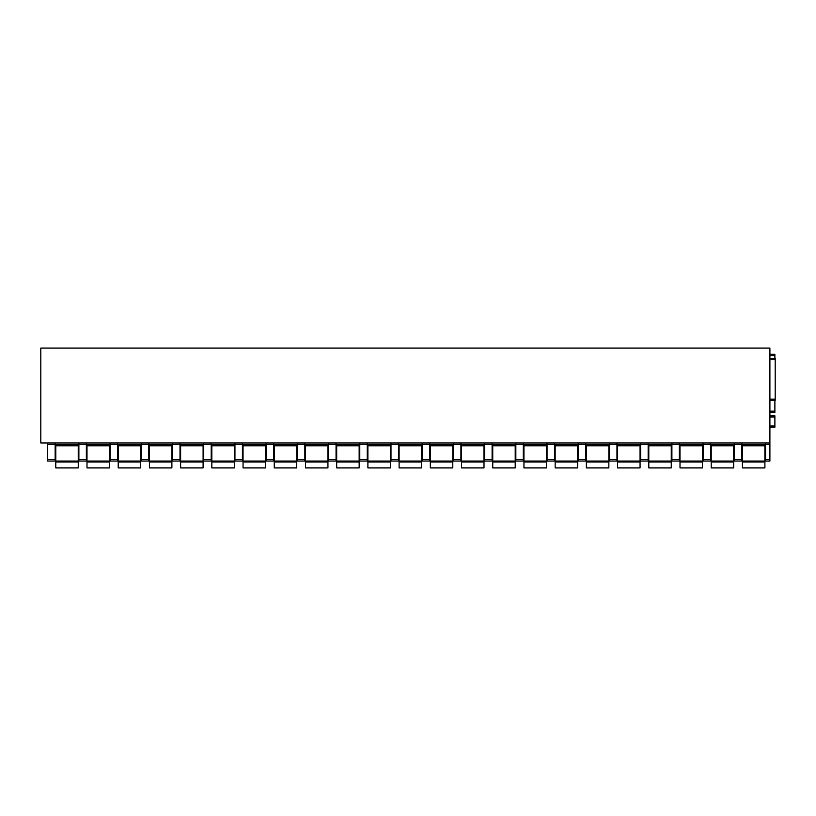 <?xml version="1.0" encoding="UTF-8"?>
<svg xmlns="http://www.w3.org/2000/svg" width="816" height="816" viewBox="0 0 816 816"><rect width="100%" height="100%" fill="white"/><g stroke="black" fill="none" stroke-linecap="round" stroke-linejoin="round"><path stroke-width="1.22" d="M769.896 442.955L40.8 442.955L40.8 348.075L769.896 348.075L769.896 461.06L765.52 461.06L765.52 459.571L769.896 459.571M769.896 358.377L775.2 358.377L769.896 358.377L775.2 358.377L775.2 400.381L769.896 400.381M765.52 442.955L765.52 459.571M769.896 411.121L774.884 411.121L774.884 412.366L769.896 412.366L774.884 412.366M774.884 411.121L774.884 400.381M774.884 358.377L774.884 354.317L769.896 354.317M769.896 427.227L774.884 427.227L774.884 415.803L769.896 415.803M741.805 442.955L741.805 459.571L734.318 459.571L734.318 461.06L741.805 461.06L741.805 459.571M734.318 442.955L734.318 459.571M710.593 442.955L710.593 459.571L703.106 459.571L703.106 461.06L710.593 461.06L710.593 459.571M703.106 442.955L703.106 459.571M679.381 442.955L679.381 459.571L671.894 459.571L671.894 461.06L679.381 461.06L679.381 459.571M671.894 442.955L671.894 459.571M648.169 442.955L648.169 459.571L640.682 459.571L640.682 461.06L648.169 461.06L648.169 459.571M640.682 442.955L640.682 459.571M616.957 442.955L616.957 459.571L609.47 459.571L609.47 461.06L616.957 461.06L616.957 459.571M609.47 442.955L609.47 459.571M585.745 442.955L585.745 459.571L578.258 459.571L578.258 461.06L585.745 461.06L585.745 459.571M578.258 442.955L578.258 459.571M554.533 442.955L554.533 459.571L547.046 459.571L547.046 461.06L554.533 461.06L554.533 459.571M547.046 442.955L547.046 459.571M523.321 442.955L523.321 459.571L515.834 459.571L515.834 461.06L523.321 461.06L523.321 459.571M515.834 442.955L515.834 459.571M492.109 442.955L492.109 459.571L484.622 459.571L484.622 461.06L492.109 461.06L492.109 459.571M484.622 442.955L484.622 459.571M460.907 442.955L460.907 459.571L453.41 459.571L453.41 461.06L460.907 461.06L460.907 459.571M453.41 442.955L453.41 459.571M429.695 442.955L429.695 459.571L422.198 459.571L422.198 461.06L429.695 461.06L429.695 459.571M422.198 442.955L422.198 459.571M398.483 442.955L398.483 459.571L390.986 459.571L390.986 461.06L398.483 461.06L398.483 459.571M390.986 442.955L390.986 459.571M367.271 442.955L367.271 459.571L359.774 459.571L359.774 461.06L367.271 461.06L367.271 459.571M359.774 442.955L359.774 459.571M336.059 442.955L336.059 459.571L328.562 459.571L328.562 461.06L336.059 461.06L336.059 459.571M328.562 442.955L328.562 459.571M304.847 442.955L304.847 459.571L297.361 459.571L297.361 461.06L304.847 461.06L304.847 459.571M297.361 442.955L297.361 459.571M273.635 442.955L273.635 459.571L266.149 459.571L266.149 461.06L273.635 461.06L273.635 459.571M266.149 442.955L266.149 459.571M242.423 442.955L242.423 459.571L234.937 459.571L234.937 461.06L242.423 461.06L242.423 459.571M234.937 442.955L234.937 459.571M211.211 442.955L211.211 459.571L203.725 459.571L203.725 461.06L211.211 461.06L211.211 459.571M203.725 442.955L203.725 459.571M179.999 442.955L179.999 459.571L172.513 459.571L172.513 461.06L179.999 461.06L179.999 459.571M172.513 442.955L172.513 459.571M148.787 442.955L148.787 459.571L141.301 459.571L141.301 461.06L148.787 461.06L148.787 459.571M141.301 442.955L141.301 459.571M117.575 442.955L117.575 459.571L110.089 459.571L110.089 461.06L117.575 461.06L117.575 459.571M110.089 442.955L110.089 459.571M86.363 442.955L86.363 459.571L78.877 459.571L78.877 461.06L86.363 461.06L86.363 459.571M78.877 442.955L78.877 459.571M55.162 442.955L55.162 459.571L47.665 459.571L47.665 461.06L55.162 461.06L55.162 459.571M47.665 442.955L47.665 459.571M741.805 445.771L765.52 445.771M710.593 445.771L734.318 445.771M679.381 445.771L703.106 445.771M648.169 445.771L671.894 445.771M616.957 445.771L640.682 445.771M585.745 445.771L609.47 445.771M554.533 445.771L578.258 445.771M523.321 445.771L547.046 445.771M492.109 445.771L515.834 445.771M460.907 445.771L484.622 445.771M429.695 445.771L453.41 445.771M398.483 445.771L422.198 445.771M367.271 445.771L390.986 445.771M336.059 445.771L359.774 445.771M304.847 445.771L328.562 445.771M273.635 445.771L297.361 445.771M242.423 445.771L266.149 445.771M211.211 445.771L234.937 445.771M179.999 445.771L203.725 445.771M148.787 445.771L172.513 445.771M117.575 445.771L141.301 445.771M86.363 445.771L110.089 445.771M55.162 445.771L78.877 445.771M55.784 461.999L78.254 461.999L78.254 467.925L55.784 467.925L55.784 445.771M78.254 445.771L78.254 461.999M86.996 461.999L109.466 461.999L109.466 467.925L86.996 467.925L86.996 445.771M109.466 445.771L109.466 461.999M118.208 461.999L140.678 461.999L140.678 467.925L118.208 467.925L118.208 445.771M140.678 445.771L140.678 461.999M149.42 461.999L171.89 461.999L171.89 467.925L149.42 467.925L149.42 445.771M171.89 445.771L171.89 461.999M180.622 461.999L203.102 461.999L203.102 467.925L180.622 467.925L180.622 445.771M203.102 445.771L203.102 461.999M211.834 461.999L234.314 461.999L234.314 467.925L211.834 467.925L211.834 445.771M234.314 445.771L234.314 461.999M243.046 461.999L265.516 461.999L265.516 467.925L243.046 467.925L243.046 445.771M265.516 445.771L265.516 461.999M274.258 461.999L296.728 461.999L296.728 467.925L274.258 467.925L274.258 445.771M296.728 445.771L296.728 461.999M305.47 461.999L327.94 461.999L327.94 467.925L305.47 467.925L305.47 445.771M327.94 445.771L327.94 461.999M336.682 461.999L359.152 461.999L359.152 467.925L336.682 467.925L336.682 445.771M359.152 445.771L359.152 461.999M367.894 461.999L390.364 461.999L390.364 467.925L367.894 467.925L367.894 445.771M390.364 445.771L390.364 461.999M399.106 461.999L421.576 461.999L421.576 467.925L399.106 467.925L399.106 445.771M421.576 445.771L421.576 461.999M430.318 461.999L452.788 461.999L452.788 467.925L430.318 467.925L430.318 445.771M452.788 445.771L452.788 461.999M461.53 461.999L484 461.999L484 467.925L461.53 467.925L461.53 445.771M484 445.771L484 461.999M492.742 461.999L515.212 461.999L515.212 467.925L492.742 467.925L492.742 445.771M515.212 445.771L515.212 461.999M523.954 461.999L546.424 461.999L546.424 467.925L523.954 467.925L523.954 445.771M546.424 445.771L546.424 461.999M555.166 461.999L577.636 461.999L577.636 467.925L555.166 467.925L555.166 445.771M577.636 445.771L577.636 461.999M586.367 461.999L608.848 461.999L608.848 467.925L586.367 467.925L586.367 445.771M608.848 445.771L608.848 461.999M617.579 461.999L640.06 461.999L640.06 467.925L617.579 467.925L617.579 445.771M640.06 445.771L640.06 461.999M648.791 461.999L671.262 461.999L671.262 467.925L648.791 467.925L648.791 445.771M671.262 445.771L671.262 461.999M680.003 461.999L702.474 461.999L702.474 467.925L680.003 467.925L680.003 445.771M702.474 445.771L702.474 461.999M711.215 461.999L733.686 461.999L733.686 467.925L711.215 467.925L711.215 445.771M733.686 445.771L733.686 461.999M742.427 461.999L764.898 461.999L764.898 467.925L742.427 467.925L742.427 445.771M764.898 445.771L764.898 461.999M769.896 444.445L765.52 444.445M769.896 461.06L765.52 461.06M769.896 399.136L775.2 399.136M769.896 359.621L775.2 359.621M769.896 355.562L774.884 355.562M769.896 425.983L774.884 425.983M769.896 417.047L774.884 417.047M765.52 444.832L741.805 444.832M55.162 444.445L47.665 444.445M78.877 444.832L55.162 444.832M86.363 444.445L78.877 444.445M110.089 444.832L86.363 444.832M117.575 444.445L110.089 444.445M141.301 444.832L117.575 444.832M148.787 444.445L141.301 444.445M172.513 444.832L148.787 444.832M179.999 444.445L172.513 444.445M203.725 444.832L179.999 444.832M211.211 444.445L203.725 444.445M234.937 444.832L211.211 444.832M242.423 444.445L234.937 444.445M266.149 444.832L242.423 444.832M273.635 444.445L266.149 444.445M297.361 444.832L273.635 444.832M304.847 444.445L297.361 444.445M328.562 444.832L304.847 444.832M336.059 444.445L328.562 444.445M359.774 444.832L336.059 444.832M367.271 444.445L359.774 444.445M390.986 444.832L367.271 444.832M398.483 444.445L390.986 444.445M422.198 444.832L398.483 444.832M429.695 444.445L422.198 444.445M453.41 444.832L429.695 444.832M460.907 444.445L453.41 444.445M484.622 444.832L460.907 444.832M492.109 444.445L484.622 444.445M515.834 444.832L492.109 444.832M523.321 444.445L515.834 444.445M547.046 444.832L523.321 444.832M554.533 444.445L547.046 444.445M578.258 444.832L554.533 444.832M585.745 444.445L578.258 444.445M609.47 444.832L585.745 444.832M616.957 444.445L609.47 444.445M640.682 444.832L616.957 444.832M648.169 444.445L640.682 444.445M671.894 444.832L648.169 444.832M679.381 444.445L671.894 444.445M703.106 444.832L679.381 444.832M710.593 444.445L703.106 444.445M734.318 444.832L710.593 444.832M741.805 444.445L734.318 444.445M741.805 461.06L734.318 461.06M710.593 461.06L703.106 461.06M679.381 461.06L671.894 461.06M648.169 461.06L640.682 461.06M616.957 461.06L609.47 461.06M585.745 461.06L578.258 461.06M554.533 461.06L547.046 461.06M523.321 461.06L515.834 461.06M492.109 461.06L484.622 461.06M460.907 461.06L453.41 461.06M429.695 461.06L422.198 461.06M398.483 461.06L390.986 461.06M367.271 461.06L359.774 461.06M336.059 461.06L328.562 461.06M304.847 461.06L297.361 461.06M273.635 461.06L266.149 461.06M242.423 461.06L234.937 461.06M211.211 461.06L203.725 461.06M179.999 461.06L172.513 461.06M148.787 461.06L141.301 461.06M117.575 461.06L110.089 461.06M86.363 461.06L78.877 461.06M55.162 461.06L47.665 461.06M78.254 461.06L55.784 461.06M109.466 461.06L86.996 461.06M140.678 461.06L118.208 461.06M171.89 461.06L149.42 461.06M203.102 461.06L180.622 461.06M234.314 461.06L211.834 461.06M265.516 461.06L243.046 461.06M296.728 461.06L274.258 461.06M327.94 461.06L305.47 461.06M359.152 461.06L336.682 461.06M390.364 461.06L367.894 461.06M421.576 461.06L399.106 461.06M452.788 461.06L430.318 461.06M484 461.06L461.53 461.06M515.212 461.06L492.742 461.06M546.424 461.06L523.954 461.06M577.636 461.06L555.166 461.06M608.848 461.06L586.367 461.06M640.06 461.06L617.579 461.06M671.262 461.06L648.791 461.06M702.474 461.06L680.003 461.06M733.686 461.06L711.215 461.06M764.898 461.06L742.427 461.06"/></g></svg>
